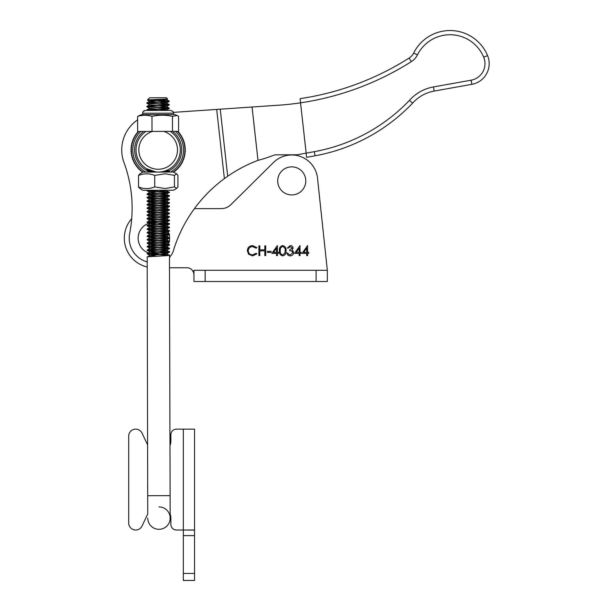 <?xml version="1.0" encoding="UTF-8"?>
<svg xmlns="http://www.w3.org/2000/svg" width="611" height="611" viewBox="0 0 611 611"><rect width="100%" height="100%" fill="white"/><g stroke="black" fill="none" stroke-linecap="round" stroke-linejoin="round"><path stroke-width="0.92" d="M169.461 257.208A14.007 14.007 0 0 0 173.28 251.052A140.102 140.102 0 0 1 224.382 178.611L216.691 109.422L220.235 109.178L227.689 176.251L224.382 178.611A140.102 140.102 0 0 1 226.078 177.381C235.487 170.675 245.576 165.214 256.33 160.999M259.774 159.876A140.102 140.102 0 0 0 274.744 154.843L295.877 154.797L274.744 154.843A140.102 140.102 0 0 1 257.995 160.357L259.774 159.876M471.852 84.333L434.192 91.07L471.852 84.333A21.018 21.018 0 0 0 489.044 61.321A21.018 21.018 0 0 1 471.852 84.333L471.119 80.201A16.81 16.81 0 0 0 483.691 57.213A36.431 36.431 0 0 0 417.443 54.891A16.81 16.81 0 0 1 411.371 61.604L411.371 61.604A284.611 284.611 0 0 1 300.559 102.831A284.611 284.611 0 0 1 300.543 102.831L306.157 153.147L298.359 154.568A14.007 14.007 0 0 1 295.877 154.797M137.612 119.848A36.431 36.431 0 0 0 123.987 162.541A131.701 131.701 0 0 1 129.677 233.463A24.661 24.661 0 0 0 147.198 261.936M300.543 102.831A284.611 284.611 0 0 1 274.912 105.451L252.06 107.009L257.995 160.357C247.241 164.412 237.144 169.713 227.689 176.251M216.691 109.422L173.371 112.371L172.882 111.431L170.584 110.37M252.06 107.009L220.235 109.178M300.559 102.831L300.108 98.783M306.157 153.147L306.615 157.333L306.149 153.147L314.298 151.665A174.883 174.883 0 0 0 409.477 100.334L412.57 103.183A179.092 179.092 0 0 1 315.055 155.797L306.615 157.333L315.055 155.797A179.092 179.092 0 0 0 412.57 103.183L409.477 100.334A42.029 42.029 0 0 1 433.451 86.93L471.119 80.201M487.57 55.601A40.632 40.632 0 0 0 413.685 53.012A12.61 12.61 0 0 1 409.126 58.045A280.403 280.403 0 0 1 300.093 98.654A280.403 280.403 0 0 0 409.126 58.045A12.61 12.61 0 0 0 413.685 53.012A40.632 40.632 0 0 1 487.57 55.601A21.018 21.018 0 0 1 489.044 61.321A21.018 21.018 0 0 0 487.57 55.601A21.018 21.018 0 0 1 489.044 61.321A21.018 21.018 0 0 0 487.57 55.601L483.691 57.213M434.192 91.07A37.829 37.829 0 0 0 412.57 103.183A37.829 37.829 0 0 1 434.192 91.07A37.829 37.829 0 0 0 412.57 103.183A179.092 179.092 0 0 1 315.055 155.797A179.092 179.092 0 0 0 412.57 103.183A37.829 37.829 0 0 1 434.192 91.07L433.451 86.93L434.192 91.07M149.122 253.198A15.741 15.741 0 0 1 138.139 238.198A15.741 15.741 0 0 1 161.525 224.443M161.976 224.703A15.741 15.741 0 0 1 164.917 226.987M168.246 231.783A15.741 15.741 0 0 1 169.148 234.372M169.209 234.647A15.741 15.741 0 0 1 169.3 241.345M169.216 241.735A15.741 15.741 0 0 1 168.193 244.744M167.353 246.332A15.741 15.741 0 0 1 165.581 248.723M165.298 249.028A15.741 15.741 0 0 1 160.38 252.534M159.601 252.862A15.741 15.741 0 0 1 149.878 253.42M170.576 172.035A25.357 25.357 0 0 0 175.449 131.373M140.79 131.449A25.357 25.357 0 0 0 145.838 172.088M177.442 131.373A26.762 26.762 0 0 1 173.379 171.935A26.762 26.762 0 0 1 173.241 172.027M143.173 172.096A26.762 26.762 0 0 1 136.589 134.092A26.762 26.762 0 0 1 138.796 131.457M172.661 131.38A23.539 23.539 0 0 1 167.536 171.508M166.673 171.867A23.539 23.539 0 0 1 166.207 172.042M150.207 172.081A23.539 23.539 0 0 1 143.577 131.441M136.024 149.924A22.133 22.133 0 0 0 147.472 169.308L146.434 168.697L147.472 169.308L146.991 169.751L147.893 169.537A22.133 22.133 0 0 0 158.738 172.05L158.616 172.058M165.749 170.721L169.415 171.172L159.96 171.989A22.133 22.133 0 0 0 180.298 149.924M138.216 131.457A27.182 27.182 0 0 0 138.124 131.556L138.3 131.991M137.811 132.541L137.36 132.427A27.182 27.182 0 0 0 136.826 133.083L137.024 133.504M136.589 134.092L136.123 134.008A27.182 27.182 0 0 0 135.642 134.703L135.871 135.107M135.474 135.726L135.008 135.68A27.182 27.182 0 0 0 134.573 136.406L134.84 136.795M134.489 137.437L134.023 137.429A27.182 27.182 0 0 0 133.641 138.185L133.931 138.552M133.633 139.224L133.16 139.247A27.182 27.182 0 0 0 132.839 140.034L133.16 140.377M132.908 141.065L132.442 141.126A27.182 27.182 0 0 0 132.182 141.928L132.526 142.248M132.32 142.951L131.861 143.043A27.182 27.182 0 0 0 131.663 143.868L132.029 144.165M131.877 144.876L131.426 145.006A27.182 27.182 0 0 0 131.289 145.838L131.671 146.105M131.579 146.831L131.136 146.991A27.182 27.182 0 0 0 131.06 147.839L131.464 148.076M131.418 148.809L130.991 149A27.182 27.182 0 0 0 130.975 149.84L131.396 150.054M131.411 150.78L130.998 151.009A27.182 27.182 0 0 0 131.044 151.849L131.48 152.024M131.548 152.758L131.151 153.01A27.182 27.182 0 0 0 131.266 153.85L131.709 153.995M131.831 154.713L131.457 154.995A27.182 27.182 0 0 0 131.625 155.82L132.083 155.935M132.259 156.645L131.907 156.951A27.182 27.182 0 0 0 132.136 157.768L132.595 157.844M132.824 158.539L132.495 158.875A27.182 27.182 0 0 0 132.786 159.67L133.251 159.708M133.526 160.388L133.229 160.746A27.182 27.182 0 0 0 133.572 161.518L134.046 161.525M134.367 162.175L134.092 162.557A27.182 27.182 0 0 0 134.496 163.297L134.962 163.274M135.337 163.901L135.092 164.298A27.182 27.182 0 0 0 135.55 165.008L136.016 164.947M136.436 165.55L136.215 165.963A27.182 27.182 0 0 0 136.727 166.635L137.185 166.543M137.651 167.109L137.46 167.536A27.182 27.182 0 0 0 138.017 168.178L138.468 168.048M138.972 168.575L138.819 169.018A27.182 27.182 0 0 0 139.423 169.614L139.866 169.453M140.4 169.942L140.286 170.4A27.182 27.182 0 0 0 140.927 170.943L141.355 170.752M141.928 171.202L141.844 171.66A27.182 27.182 0 0 0 142.523 172.157L142.936 171.935M173.379 171.935L173.791 172.157A27.182 27.182 0 0 0 174.479 171.66L174.387 171.202M174.967 170.752L175.388 170.943A27.182 27.182 0 0 0 176.037 170.4L175.915 169.942M176.457 169.453L176.9 169.614A27.182 27.182 0 0 0 177.503 169.018L177.343 168.575M177.847 168.048L178.297 168.178A27.182 27.182 0 0 0 178.855 167.536L178.672 167.109M179.13 166.543L179.596 166.635A27.182 27.182 0 0 0 180.1 165.963L179.886 165.55M180.306 164.947L180.772 165.008A27.182 27.182 0 0 0 181.23 164.298L180.978 163.901M181.352 163.274L181.818 163.297A27.182 27.182 0 0 0 182.223 162.557L181.948 162.175M182.277 161.525L182.742 161.518A27.182 27.182 0 0 0 183.094 160.746L182.788 160.388M183.063 159.708L183.529 159.67A27.182 27.182 0 0 0 183.827 158.875L183.491 158.539M183.72 157.844L184.186 157.768A27.182 27.182 0 0 0 184.415 156.951L184.064 156.645M184.232 155.935L184.69 155.82A27.182 27.182 0 0 0 184.866 154.995L184.484 154.713M184.606 153.995L185.057 153.85A27.182 27.182 0 0 0 185.164 153.01L184.766 152.758M184.835 152.024L185.27 151.849A27.182 27.182 0 0 0 185.316 151.009L184.904 150.78M184.919 150.054L185.339 149.84A27.182 27.182 0 0 0 185.324 149L184.896 148.809M184.858 148.076L185.263 147.839A27.182 27.182 0 0 0 185.179 146.991L184.743 146.831M184.644 146.105L185.034 145.838A27.182 27.182 0 0 0 184.889 145.006L184.438 144.876M184.293 144.165L184.659 143.868A27.182 27.182 0 0 0 184.453 143.043L183.995 142.951M183.796 142.248L184.14 141.928A27.182 27.182 0 0 0 183.873 141.126L183.407 141.065M183.155 140.377L183.476 140.034A27.182 27.182 0 0 0 183.155 139.247L182.689 139.224M182.384 138.552L182.674 138.185A27.182 27.182 0 0 0 182.299 137.429L181.826 137.437M181.482 136.795L181.742 136.406A27.182 27.182 0 0 0 181.307 135.68L180.841 135.726M180.444 135.107L180.68 134.703A27.182 27.182 0 0 0 180.192 134.008L179.733 134.092M179.29 133.504L179.497 133.083A27.182 27.182 0 0 0 178.962 132.427L178.504 132.541M178.022 131.991L178.191 131.556A27.182 27.182 0 0 0 178.022 131.365M147.595 444.869L142.035 433.138L147.595 444.869L147.205 266.999A29.565 29.565 0 0 1 131.716 218.631A29.565 29.565 0 0 0 124.316 238.198M294.494 253.382L300.024 245.584L300.024 252.374L301.154 252.374L301.154 253.382L300.024 253.382L300.024 255.642L299.146 255.642L299.146 253.382L294.494 253.382M282.687 255.894C280.212 255.245 279.12 253.527 279.403 250.747C279.112 247.959 280.205 246.241 282.687 245.584C285.184 246.225 286.315 247.951 286.07 250.747C286.315 253.542 285.184 255.261 282.687 255.894M267.335 252.374L267.335 251.373L271.108 251.373L271.108 252.374L267.335 252.374M252.618 245.584L256.895 247.638L256.131 248.226L252.564 246.592C249.937 246.775 248.486 248.165 248.219 250.754C248.501 253.366 249.968 254.749 252.626 254.894L256.131 253.26L256.895 253.84L252.633 255.894L248.585 254.184L247.34 250.686C247.654 247.508 249.41 245.805 252.618 245.584M193.947 274.767L193.847 273.598L193.947 274.767A7.004 7.004 0 0 0 186.943 267.763L169.621 267.763L186.943 267.763A7.004 7.004 0 0 1 192.328 270.283L193.55 272.43L192.328 270.283M221.113 208.641L194.42 208.641L221.113 208.641A14.007 14.007 0 0 0 230.973 204.586A14.007 14.007 0 0 1 221.113 208.641M327.328 270.283L327.328 281.495L316.124 281.495L316.124 270.283L327.328 270.283L317.514 178.152A25.922 25.922 0 0 0 273.507 162.473L230.973 204.586M258.911 255.642L258.911 245.836L259.79 245.836L259.79 249.861L264.823 249.861L264.823 245.836L265.701 245.836L265.701 255.642L264.823 255.642L264.823 250.869L259.79 250.869L259.79 255.642L258.911 255.642M271.857 253.382L277.394 245.584L277.394 252.374L278.524 252.374L278.524 253.382L277.394 253.382L277.394 255.642L276.516 255.642L276.516 253.382L271.857 253.382M290.256 246.592L288.209 248.104L287.323 248.104L290.248 245.584C291.913 245.675 292.868 246.523 293.112 248.135L291.966 250.151L293.028 250.991L293.616 252.733C293.372 254.726 292.241 255.78 290.217 255.894C288.384 255.795 287.292 254.833 286.949 253.007L287.827 253.007L288.598 254.359L290.233 254.894L292.73 252.817C292.371 251.327 291.363 250.632 289.713 250.739L289.713 249.739L292.226 248.135L290.256 246.592M302.04 253.382L307.57 245.584L307.57 252.374L308.7 252.374L308.7 253.382L307.57 253.382L307.57 255.642L306.691 255.642L306.691 253.382L302.04 253.382M205.159 281.495L193.947 281.495L193.947 270.283L205.159 270.283L205.159 281.495L316.124 281.495M316.124 270.283L205.159 270.283M273.591 252.374L276.516 252.374L276.516 248.119L273.591 252.374M282.71 246.592C280.823 247.188 280.014 248.57 280.289 250.739C280.014 252.916 280.823 254.298 282.71 254.894L284.818 253.206L285.192 250.739C285.413 248.578 284.589 247.195 282.71 246.592M296.22 252.374L299.146 252.374L299.146 248.119L296.22 252.374M303.766 252.374L306.691 252.374L306.691 248.119L303.766 252.374M295.09 194.527A14.03 14.03 0 0 1 278.12 184.239A14.03 14.03 0 0 1 288.4 167.269A14.03 14.03 0 0 1 305.37 177.549A14.03 14.03 0 0 1 295.09 194.527M147.03 169.423L146.434 168.697L155.851 171.935L147.893 169.537L149.871 170.446M153.628 171.592L151.62 171.072M158.211 172.058A22.133 22.133 0 0 1 145.976 131.441L170.255 131.388A22.133 22.133 0 0 1 158.211 172.058L158.738 172.05M162.908 171.546L164.802 171.042M166.604 170.385L167.635 169.927M167.697 169.904L169.026 169.209M152.536 131.426A19.338 19.338 0 0 0 142.462 161.212A19.338 19.338 0 0 0 173.906 161.144A19.338 19.338 0 0 0 163.702 131.403M138.506 175.449L138.529 186.974L139.774 188.448L143.005 190.304L173.486 190.242L176.716 188.364L177.954 186.89L177.923 175.357L176.686 173.883L174.418 175.365L165.214 173.768L154.713 175.41C149.313 173.287 143.913 173.295 138.506 175.449L139.736 173.967L142.966 172.096L173.448 172.027L176.686 173.883M138.529 186.974C143.921 189.097 149.321 189.089 154.736 186.935L165.245 188.532L174.448 186.897L176.716 188.364M174.448 186.897L174.418 175.365M154.736 186.935L154.713 175.41M169.468 258.629L170.171 518.082A11.212 11.212 0 0 1 158.982 529.309A11.212 11.212 0 0 1 147.755 518.128A11.212 11.212 0 0 0 158.982 529.309A11.212 11.212 0 0 0 170.171 518.082L170.171 518.082A11.212 11.212 0 0 0 158.936 506.893M166.452 97.768L167.567 98.875C168.415 99.272 146.961 99.692 147.419 100.036L149.642 97.806L166.452 97.768L167.567 98.875L166.413 99.585L149.68 101.243L156.844 102.09L149.687 101.373L147.434 100.067L169.262 101.113C169.889 101.709 146.09 102.35 146.846 102.915C146.22 103.519 170.026 104.046 169.27 104.618C169.896 105.214 146.098 105.848 146.854 106.421C146.228 107.017 170.034 107.551 169.278 108.124C169.904 108.72 146.105 109.354 146.861 109.919L149.695 108.246L156.859 109.094L168.911 108.269M147.61 110.415L146.861 110.209C146.105 109.636 169.904 109.002 169.278 108.407L169.278 108.124C170.034 107.551 146.228 107.017 146.854 106.421L149.687 104.741L156.851 105.596L168.903 104.771M156.859 109.094L149.703 108.376L146.854 106.704C146.228 107.307 170.034 107.834 169.278 108.407C170.034 107.834 146.228 107.307 146.854 106.704C146.098 106.138 169.896 105.497 169.27 104.901L169.27 104.618C170.026 104.046 146.22 103.519 146.846 102.915L149.916 101.159L156.492 100.525M156.851 105.596L149.695 104.871L146.846 103.206C146.22 103.801 170.026 104.336 169.27 104.901C170.026 104.336 146.22 103.801 146.846 103.206C146.09 102.633 169.889 101.999 169.262 101.403L158.6 100.586L164.176 100.578L155.759 99.547L169.262 101.113M147.228 110.072L151.032 110.408L147.228 110.072M170.118 495.658L147.702 495.712L147.182 257.032C146.426 256.467 170.225 255.826 169.598 255.23C170.354 254.657 146.548 254.13 147.175 253.527L147.175 253.817C146.419 253.244 170.217 252.61 169.591 252.015C170.347 251.442 146.541 250.915 147.167 250.311L147.167 250.029C146.541 250.625 170.347 251.159 169.591 251.732C170.217 252.328 146.419 252.962 147.175 253.527L150.008 251.854L157.172 252.702M169.606 258.736L169.598 255.52C170.354 254.947 146.548 254.413 147.175 253.817L150.023 255.482L157.18 256.208M159.608 252.862L166.52 253.489L169.553 255.566M150.016 251.984L147.167 250.311C146.411 249.746 170.209 249.112 169.583 248.517C170.339 247.944 146.533 247.409 147.159 246.813L147.159 246.523C146.533 247.127 170.339 247.654 169.583 248.226C170.209 248.822 146.411 249.456 147.167 250.029L150.001 248.349L157.164 249.204M159.601 249.357L166.513 249.991L169.545 252.068L166.75 253.695L150.023 255.482M150.008 248.478L147.159 246.813C146.403 246.241 170.202 245.607 169.575 245.011C170.332 244.438 146.525 243.904 147.152 243.308L147.152 243.025C146.525 243.621 170.332 244.156 169.575 244.728C170.202 245.324 146.403 245.958 147.159 246.523L149.993 244.851L157.157 245.698M159.593 245.859L166.505 246.485L169.537 248.562L166.742 250.197L150.008 251.854M150.001 244.98L147.152 243.308C146.396 242.735 170.194 242.101 169.568 241.505C170.324 240.933 146.518 240.406 147.144 239.802L147.144 239.52C146.518 240.115 170.324 240.65 169.568 241.223C170.194 241.819 146.396 242.452 147.152 243.025L149.985 241.345L157.149 242.193M159.586 242.353L166.498 242.979L169.53 245.064L166.734 246.691L150.001 248.349M149.993 241.475L147.144 239.802C146.388 239.237 170.186 238.603 169.56 238.007C170.316 237.435 146.51 236.9 147.136 236.304L147.136 236.014C146.51 236.617 170.316 237.144 169.56 237.717C170.186 238.313 146.388 238.954 147.144 239.52L149.978 237.839L157.142 238.695M159.578 238.848L166.49 239.481L169.522 241.559L166.727 243.193L149.993 244.851M149.985 237.969L147.136 236.304C146.38 235.731 170.179 235.098 169.553 234.502C170.309 233.929 146.503 233.402 147.129 232.799L147.129 232.516C146.503 233.112 170.309 233.646 169.553 234.219C170.179 234.815 146.38 235.449 147.136 236.014L149.97 234.341L157.134 235.189M159.57 235.35L166.482 235.976L169.514 238.053L166.719 239.688L149.985 241.345M149.978 234.471L147.129 232.799C146.373 232.233 170.171 231.592 169.545 230.996C170.301 230.431 146.495 229.896 147.121 229.301L147.121 229.01C146.495 229.614 170.301 230.141 169.545 230.714C170.171 231.309 146.373 231.943 147.129 232.516L149.962 230.836L157.126 231.684M159.563 231.844L166.475 232.478L169.507 234.555L166.711 236.182L149.978 237.839M149.97 230.966L147.121 229.301C146.365 228.728 170.164 228.094 169.537 227.498C170.293 226.925 146.487 226.391 147.114 225.795L147.114 225.512C146.487 226.108 170.293 226.643 169.537 227.208C170.164 227.804 146.365 228.445 147.121 229.01L149.955 227.338L157.119 228.186M159.555 228.346L166.467 228.972L169.499 231.05L166.704 232.684L149.97 234.341M149.962 227.468L147.114 225.795C146.357 225.222 170.156 224.588 169.53 223.993C170.286 223.42 146.48 222.893 147.106 222.289L147.106 222.007C146.48 222.603 170.286 223.137 169.53 223.71C170.156 224.306 146.357 224.94 147.114 225.512L149.947 223.832L157.111 224.68M159.547 224.84L166.459 225.467L169.491 227.544L166.696 229.178L149.962 230.836M149.955 223.962L147.106 222.289C146.35 221.724 170.148 221.09 169.522 220.495C170.278 219.922 146.472 219.387 147.098 218.791L147.098 218.501C146.472 219.105 170.278 219.632 169.522 220.204C170.148 220.8 146.35 221.434 147.106 222.007L149.939 220.327L157.103 221.182M159.54 221.335L166.452 221.969L169.484 224.046L166.688 225.68L149.955 227.338M149.947 220.456L147.098 218.791C146.342 218.219 170.141 217.585 169.514 216.989C170.27 216.416 146.464 215.882 147.091 215.286L147.091 215.003C146.464 215.599 170.27 216.134 169.514 216.706C170.141 217.302 146.342 217.936 147.098 218.501L149.932 216.829L157.096 217.676M159.532 217.837L166.444 218.463L169.476 220.54L166.681 222.175L149.947 223.832M149.939 216.958L147.091 215.286C146.334 214.721 170.133 214.079 169.507 213.483C170.263 212.911 146.457 212.384 147.083 211.78L147.083 211.498C146.457 212.093 170.263 212.628 169.507 213.201C170.133 213.797 146.334 214.43 147.091 215.003L149.924 213.323L157.088 214.171M159.524 214.331L166.436 214.957L169.468 217.042L166.673 218.669L149.939 220.327M149.932 213.453L147.083 211.78C146.327 211.215 170.125 210.581 169.499 209.985C170.255 209.413 146.449 208.878 147.075 208.282L147.075 208C146.449 208.595 170.255 209.13 169.499 209.695C170.125 210.291 146.327 210.932 147.083 211.498L149.916 209.825L157.08 210.673M159.517 210.826L166.429 211.459L169.461 213.537L166.666 215.171L149.932 216.829M149.924 209.955L147.075 208.282C146.319 207.709 170.118 207.076 169.491 206.48C170.248 205.907 146.441 205.38 147.068 204.777L147.068 204.494C146.441 205.09 170.248 205.624 169.491 206.197C170.118 206.793 146.319 207.427 147.075 208L149.909 206.319L157.073 207.167M159.509 207.328L166.421 207.954L169.453 210.031L166.658 211.666L149.924 213.323M149.916 206.449L147.068 204.777C146.312 204.211 170.11 203.578 169.484 202.982C170.24 202.409 146.434 201.874 147.06 201.279L147.06 200.988C146.434 201.592 170.24 202.119 169.484 202.692C170.11 203.287 146.312 203.921 147.068 204.494L149.901 202.814L157.065 203.669M159.502 203.822L166.413 204.456L169.446 206.533L166.65 208.16L149.916 209.825M149.909 202.944L147.06 201.279C146.304 200.706 170.102 200.072 169.476 199.476C170.232 198.903 146.426 198.369 147.052 197.773L147.052 197.49C146.426 198.086 170.232 198.621 169.476 199.194C170.102 199.789 146.304 200.423 147.06 200.988L149.894 199.316L157.058 200.164M159.494 200.324L166.406 200.95L169.438 203.028L166.643 204.662L149.909 206.319M149.901 199.446L147.052 197.773C146.296 197.208 170.095 196.566 169.468 195.971C170.225 195.398 146.419 194.871 147.045 194.267L147.045 193.985C146.419 194.581 170.225 195.115 169.468 195.688C170.095 196.284 146.296 196.918 147.052 197.49L149.886 195.81L157.05 196.658M159.486 196.818L166.398 197.445L169.43 199.53L166.635 201.156L149.901 202.814M149.894 195.94L147.045 194.267C146.289 193.702 170.087 193.068 169.461 192.473C170.217 191.9 146.411 191.365 147.037 190.769L147.037 190.479C146.411 191.083 170.217 191.61 169.461 192.182C170.087 192.778 146.289 193.42 147.045 193.985L149.878 192.312L157.042 193.16M159.479 193.313L166.391 193.947L169.423 196.024L166.627 197.659L149.894 199.316M149.886 192.434L147.037 190.769L150.856 190.288M165.176 190.258L169.461 192.182L166.62 194.153L149.886 195.81M169.048 171.317L165.054 170.958M149.053 170.102L146.991 169.751M147.358 169.614L148.305 169.743M163.878 172.05L169.415 171.172M150.016 255.36L147.182 257.032M147.709 190.296L147.037 190.479M169.262 101.403L147.419 100.036M167.567 98.875L166.413 99.585L161.067 100.196M164.825 99.173L166.413 99.585L164.825 99.173M159.272 103.839L166.421 103.083L169.216 101.449L166.421 103.083L169.232 104.573L166.192 102.877L159.28 102.251L166.421 103.083L156.836 104.007M159.28 107.337L166.429 106.589L169.224 104.955L166.429 106.589L169.239 108.078L166.2 106.383L159.288 105.749L166.429 106.589L156.844 107.505M159.295 109.254L166.436 110.087L164.932 110.377L166.207 109.881L159.295 109.254M151.413 171.004L149.84 171.424L155.858 172.065M166.62 190.517L149.878 192.312M167.139 110.4L146.258 110.423M170.255 131.388L178.603 131.365L178.572 116.311L177.885 115.876L174.799 114.562L141.5 114.631L137.605 116.396L137.635 131.457L152.009 131.426L151.971 116.365C147.205 114.868 142.416 114.876 137.605 116.396M145.464 110.423L170.683 110.37C173.264 111.546 174.204 112.477 173.493 113.165L142.669 113.234C143.371 112.477 141.149 112.264 145.464 110.423C143.761 110.591 142.829 111.53 142.669 113.234L142.669 114.631M177.121 115.502L172.455 116.319C165.665 114.822 158.837 114.837 151.971 116.365M172.455 116.319L172.493 131.38M142.035 433.138A7.004 7.004 0 0 0 128.7 436.139L128.7 523.008A7.004 7.004 0 0 0 142.035 526.01L147.74 513.966L142.035 526.01M170.866 441.043A11.907 11.907 0 0 1 170.011 445.488A11.907 11.907 0 0 0 170.866 441.043L170.866 434.742A5.606 5.606 0 0 1 176.472 429.136L194.55 429.136L194.55 530.127L186.935 530.012M170.164 514.057A11.907 11.907 0 0 1 170.866 518.105A11.907 11.907 0 0 0 170.164 514.057M170.866 518.105L170.866 524.406A5.606 5.606 0 0 0 176.472 530.012L183.338 530.012L183.338 573.446L194.55 573.446L194.55 530.127M186.905 530.012L194.489 530.012L183.338 530.012L183.338 429.136M183.338 580.45L194.55 580.45L183.338 580.45L183.338 573.446M194.55 573.446L194.55 580.45M409.126 58.045L411.371 61.604M413.685 53.012L417.443 54.891M314.298 151.665L315.055 155.797M194.55 535.618L183.338 535.618M147.702 495.712L147.74 513.966M169.224 101.067L166.421 99.456L169.224 101.067M167.162 110.377L166.444 109.957L167.162 110.377M169.377 171.126L167.452 170.011M148.488 172.081L149.832 171.294M167.292 190.25L166.612 190.647M169.369 171.508L168.46 172.035M147.037 169.805L149.84 171.424M169.232 108.46L166.436 110.087L169.232 108.46M173.493 113.165L173.493 114.562"/></g></svg>
